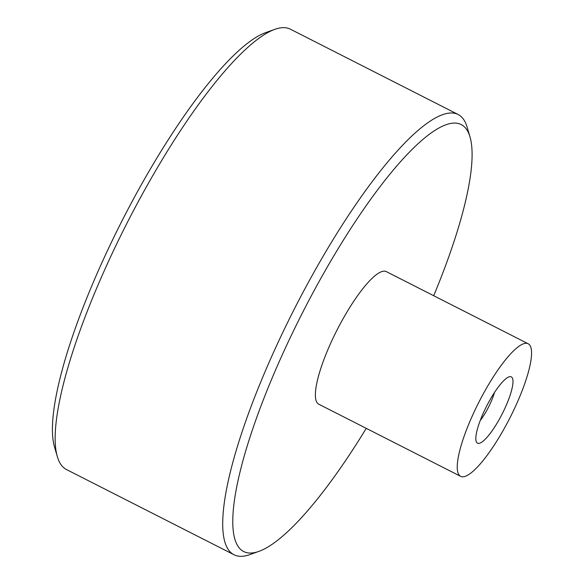 <?xml version="1.0" encoding="UTF-8"?>
<svg xmlns="http://www.w3.org/2000/svg" width="584" height="584" viewBox="0 0 584 584"><rect width="100%" height="100%" fill="white"/><g stroke="black" fill="none" stroke-linecap="round" stroke-linejoin="round"><path stroke-width="0.88" d="M488.633 402.332A37.201 8.694 117 0 0 476.164 441.285A37.201 8.694 117 0 0 500.159 417.764A37.201 8.694 117 0 0 508.905 376.914A37.201 8.694 117 0 0 488.633 402.332M482.873 394.616A74.402 17.389 -63 0 1 528.126 343.735A74.402 17.389 -63 0 1 505.926 425.481A74.402 17.389 -63 0 1 460.674 476.361A74.402 17.389 -63 0 1 482.873 394.616M460.674 476.361L318.813 404.223A74.402 17.389 -63 0 1 341.012 322.478A74.402 17.389 -63 0 1 386.265 271.589L528.126 343.735M366.248 428.342A239.564 55.984 -63 0 1 259.121 551.289A239.564 55.984 -63 0 1 315.418 288.219A239.564 55.984 -63 0 1 469.945 136.722A239.564 55.984 -63 0 1 433.7 295.716M259.121 551.289L249.769 554.632A247.003 57.721 -63 0 1 234.126 554.8L66.474 469.543A247.003 57.721 -63 0 1 57.393 456.805A247.003 57.721 -63 0 1 140.167 198.137A247.003 57.721 -63 0 1 274.765 29.368A247.003 57.721 -63 0 1 290.409 29.2L458.06 114.457A247.003 57.721 -63 0 1 467.142 127.195L469.945 136.722M234.126 554.8A247.003 57.721 -63 0 1 307.819 283.393A247.003 57.721 -63 0 1 458.06 114.457M57.393 456.805L54.589 447.278A239.564 55.984 -63 0 1 134.875 196.406A239.564 55.984 -63 0 1 265.413 32.711L274.765 29.368M480.267 420.451A24.55 5.738 117 0 0 487.239 409.566A24.55 5.738 117 0 0 494.48 392.499"/></g></svg>

